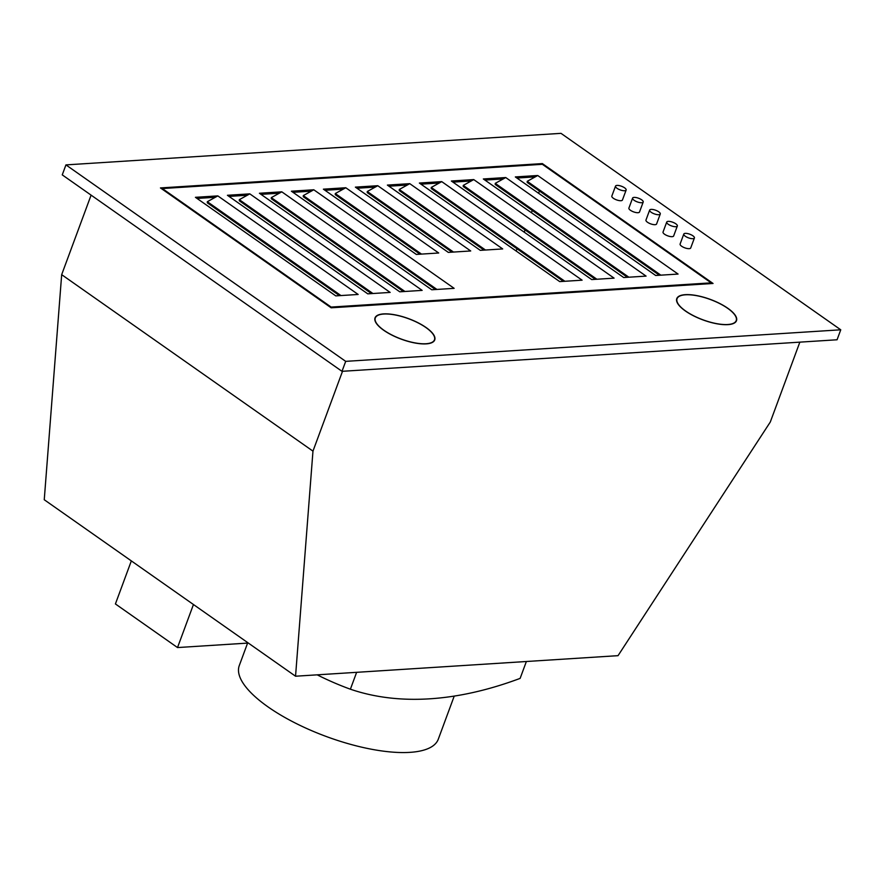 <?xml version="1.0" encoding="UTF-8"?>
<svg xmlns="http://www.w3.org/2000/svg" width="885" height="885" viewBox="0 0 885 885"><rect width="100%" height="100%" fill="white"/><g stroke="black" fill="none" stroke-linecap="round" stroke-linejoin="round"><path stroke-width="1.33" d="M799.852 342.141L770.315 421.99L618.04 655.663L295.546 676.217L312.969 451.14L342.506 371.291M91.1 195.131L61.673 274.66L44.25 499.737L295.546 676.217M375.351 317.826A31.827 10.897 20.3 0 0 374.864 318.489M434.458 340.537A31.827 10.897 20.3 0 0 434.513 339.718M677.102 298.599A31.827 10.897 20.3 0 0 676.616 299.263M736.198 321.299A31.827 10.897 20.3 0 0 736.265 320.481M331.145 307.803L713.044 283.466L542.361 163.592L160.45 187.93L331.145 307.803M345.692 361.357L65.944 164.898L561.001 133.347L840.75 329.795L345.692 361.357L341.997 371.324L62.249 174.876L65.944 164.898M426.105 327.538A31.827 10.897 20.3 0 0 395.108 314.85A31.827 10.897 20.3 0 0 375.041 317.848A31.827 10.897 20.3 0 0 383.67 330.238A31.827 10.897 20.3 0 0 414.667 342.938A31.827 10.897 20.3 0 0 434.734 339.928A31.827 10.897 20.3 0 0 426.105 327.538M727.857 308.301A31.827 10.897 20.3 0 0 696.86 295.612A31.827 10.897 20.3 0 0 676.782 298.61A31.827 10.897 20.3 0 0 685.421 311.011A31.827 10.897 20.3 0 0 716.419 323.7A31.827 10.897 20.3 0 0 736.486 320.702A31.827 10.897 20.3 0 0 727.857 308.301M649.656 210.088L645.973 220.055A5.653 1.936 20.3 0 0 647.51 222.268A5.653 1.936 20.3 0 0 653.019 224.513A5.653 1.936 20.3 0 0 656.582 223.982L660.276 214.015A5.653 1.936 20.3 0 0 658.739 211.814A5.653 1.936 20.3 0 0 653.23 209.557A5.653 1.936 20.3 0 0 649.656 210.088A5.653 1.936 20.3 0 0 651.194 212.289A5.653 1.936 20.3 0 0 656.703 214.546A5.653 1.936 20.3 0 0 660.276 214.015M632.587 198.096L628.903 208.075A5.653 1.936 20.3 0 0 630.441 210.276A5.653 1.936 20.3 0 0 635.95 212.533A5.653 1.936 20.3 0 0 639.512 212.002L643.207 202.023A5.653 1.936 20.3 0 0 641.669 199.822A5.653 1.936 20.3 0 0 636.16 197.565A5.653 1.936 20.3 0 0 632.587 198.096A5.653 1.936 20.3 0 0 634.125 200.298A5.653 1.936 20.3 0 0 639.634 202.554A5.653 1.936 20.3 0 0 643.207 202.023M615.517 186.115L611.834 196.083A5.653 1.936 20.3 0 0 613.371 198.284A5.653 1.936 20.3 0 0 618.88 200.541A5.653 1.936 20.3 0 0 622.443 200.01L626.137 190.043A5.653 1.936 20.3 0 0 624.6 187.83A5.653 1.936 20.3 0 0 619.091 185.573A5.653 1.936 20.3 0 0 615.517 186.115A5.653 1.936 20.3 0 0 617.055 188.317A5.653 1.936 20.3 0 0 622.564 190.574A5.653 1.936 20.3 0 0 626.137 190.043M666.726 222.069L663.042 232.047A5.653 1.936 20.3 0 0 664.58 234.248A5.653 1.936 20.3 0 0 670.089 236.505A5.653 1.936 20.3 0 0 673.651 235.974L677.346 225.996A5.653 1.936 20.3 0 0 675.808 223.794A5.653 1.936 20.3 0 0 670.299 221.538A5.653 1.936 20.3 0 0 666.726 222.069A5.653 1.936 20.3 0 0 668.264 224.281A5.653 1.936 20.3 0 0 673.773 226.538A5.653 1.936 20.3 0 0 677.346 225.996M683.795 234.06L680.111 244.028A5.653 1.936 20.3 0 0 681.649 246.24A5.653 1.936 20.3 0 0 687.158 248.497A5.653 1.936 20.3 0 0 690.72 247.955L694.415 237.988A5.653 1.936 20.3 0 0 692.878 235.786A5.653 1.936 20.3 0 0 687.368 233.529A5.653 1.936 20.3 0 0 683.795 234.06A5.653 1.936 20.3 0 0 685.333 236.262A5.653 1.936 20.3 0 0 690.842 238.519A5.653 1.936 20.3 0 0 694.415 237.988M840.75 329.795L837.066 339.774L341.997 371.324M542.361 163.592L542.085 164.333M61.673 274.66L312.969 451.14M539.452 191.016L538.611 193.273M532.25 210.464L531.42 212.732M525.059 229.923L524.219 232.18M517.205 248.917L515.933 250.864M193.45 604.51L177.52 647.566L115.415 603.946L131.334 560.891M247.59 643.096L177.52 647.566M454.226 696.097L438.285 739.218A106.1 36.318 -159.7 0 1 371.379 749.219A106.1 36.318 -159.7 0 1 268.055 706.916A106.1 36.318 -159.7 0 1 239.271 665.597L247.756 642.654M317.173 674.835A478.464 356.08 -93.6 0 0 350.394 689.205A483.608 277.392 125.1 0 0 429.701 698.818A483.608 277.392 125.1 0 0 520.126 678.386L526.376 661.504M356.633 672.323L350.394 689.205M383.858 330.227A31.55 10.797 -159.7 0 1 375.306 317.947A31.55 10.797 -159.7 0 1 395.197 314.971A31.55 10.797 -159.7 0 1 425.917 327.55A31.55 10.797 -159.7 0 1 434.469 339.829A31.55 10.797 -159.7 0 1 414.578 342.805A31.55 10.797 -159.7 0 1 383.858 330.227M685.609 311A31.55 10.797 -159.7 0 1 677.047 298.71A31.55 10.797 -159.7 0 1 696.938 295.734A31.55 10.797 -159.7 0 1 727.669 308.312A31.55 10.797 -159.7 0 1 736.22 320.602A31.55 10.797 -159.7 0 1 716.33 323.578A31.55 10.797 -159.7 0 1 685.609 311M249.802 193.859L390.152 292.415L367.773 293.842L227.423 195.286L249.802 193.859L239.315 199.667L372.95 293.521M229.005 196.404L247.324 195.231M162.342 188.538L331.145 307.073L711.153 282.857L542.361 164.311L162.342 188.538L162.132 189.113M387.376 185.087L409.766 183.66L502.691 248.928L480.312 250.355L387.376 185.087M355.383 187.133L377.773 185.706L470.709 250.964L448.319 252.391L355.383 187.133M323.39 189.169L345.781 187.742L438.717 252.999L416.326 254.426L323.39 189.169M515.335 176.934L537.726 175.507L678.076 274.062L655.685 275.489L515.335 176.934M483.343 178.969L505.733 177.542L646.083 276.109L623.693 277.536L483.343 178.969M451.361 181.016L473.74 179.589L614.09 278.144L591.7 279.572L451.361 181.016M419.368 183.051L441.748 181.624L582.098 280.18L559.718 281.607L419.368 183.051M291.397 191.204L313.788 189.777L454.138 288.344L431.747 289.771L291.397 191.204M259.416 193.251L281.795 191.824L422.145 290.38L399.755 291.807L259.416 193.251M195.43 197.322L217.821 195.895L358.159 294.462L335.78 295.889L195.43 197.322M331.145 307.073L330.935 307.648M711.153 282.857L710.887 283.598M388.969 186.204L407.277 185.042L399.268 189.478L399.246 190.585L484.029 250.112M356.976 188.251L375.284 187.078L367.275 191.514L367.253 192.62L452.036 252.159M324.983 190.286L343.291 189.113L335.282 193.549L335.271 194.656L420.043 254.194M516.928 178.051L535.248 176.878L527.228 181.314L527.217 182.421L659.402 275.257M484.936 180.086L503.255 178.925L495.235 183.361L495.224 184.467L627.41 277.293M452.943 182.133L471.262 180.96L463.253 185.396L463.231 186.503L595.417 279.339M420.95 184.168L439.27 182.996L431.26 187.432L431.238 188.538L563.435 281.375M292.99 192.322L311.31 191.16L303.29 195.596L303.278 196.702L435.464 289.528M260.998 194.357L279.317 193.195L271.308 197.632L271.286 198.738L403.471 291.574M197.012 198.439L215.332 197.278L207.322 201.714L207.3 202.82L339.497 295.645M409.766 183.66L407.277 185.042M399.268 189.478L485.489 250.024M377.773 185.706L375.284 187.078M367.275 191.514L453.496 252.059M345.781 187.742L343.291 189.113M335.282 193.549L421.503 254.106M537.726 175.507L535.248 176.878M527.228 181.314L660.863 275.169M505.733 177.542L503.255 178.925M495.235 183.361L628.87 277.204M473.74 179.589L471.262 180.96M463.253 185.396L596.877 279.24M441.748 181.624L439.27 182.996M431.26 187.432L564.895 281.286M313.788 189.777L311.31 191.16M303.29 195.596L436.924 289.439M281.795 191.824L279.317 193.195M271.308 197.632L404.932 291.475M239.315 199.667L239.293 200.773L371.49 293.61M217.821 195.895L215.332 197.278M207.322 201.714L340.957 295.557M374.798 319.308L375.306 317.947M433.971 341.19L434.469 339.829M676.549 300.07L677.047 298.71M735.723 321.963L736.22 320.602"/></g></svg>
